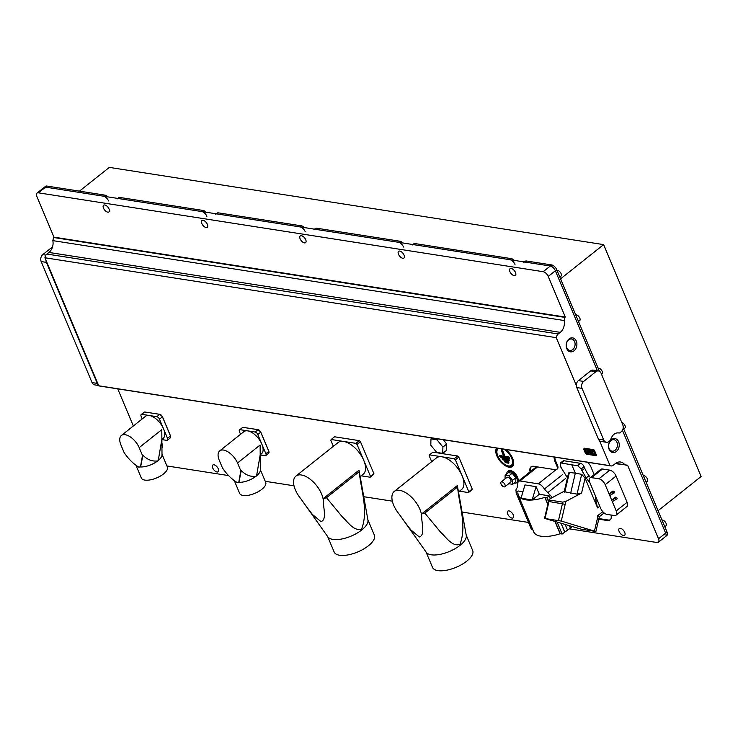 <?xml version="1.0" encoding="UTF-8"?>
<svg xmlns="http://www.w3.org/2000/svg" width="738" height="738" viewBox="0 0 738 738"><rect width="100%" height="100%" fill="white"/><g stroke="black" fill="none" stroke-linecap="round" stroke-linejoin="round"><path stroke-width="1.11" d="M501.056 484.054A3.026 1.541 -128.5 0 0 504.912 486.729A3.026 1.541 -128.5 0 0 504.995 484.663A3.026 1.541 -128.5 0 0 501.139 481.988A3.026 1.541 -128.5 0 0 501.056 484.054M504.912 486.729L510.696 482.135A3.026 1.541 -128.5 0 0 510.779 480.069A3.026 1.541 -128.5 0 0 506.923 477.394L501.139 481.988M514.045 483.049A7.168 3.644 -128.5 0 0 516.535 482.772A7.168 3.644 -128.5 0 0 516.729 477.892A7.168 3.644 -128.5 0 0 507.615 471.554A7.168 3.644 -128.5 0 0 506.785 473.925M516.535 482.772L517.356 482.126A7.168 3.644 -128.5 0 0 517.55 477.237A7.168 3.644 -128.5 0 0 508.436 470.899L507.615 471.554M574.598 341.629A5.775 4.354 98.9 0 0 571.59 339.019A5.775 4.354 98.9 0 0 567.19 341.676A5.775 4.354 98.9 0 0 566.802 347.819A5.775 4.354 98.9 0 0 569.81 350.43A5.775 4.354 98.9 0 0 574.21 347.773A5.775 4.354 98.9 0 0 574.598 341.629M576.304 341.067A7.066 5.332 98.9 0 0 569.044 338.936A7.066 5.332 98.9 0 0 566.775 348.64A7.066 5.332 98.9 0 0 574.026 350.781A7.066 5.332 98.9 0 0 576.304 341.067M618.914 432.994A9.087 6.854 98.9 0 0 618.647 432.948A9.087 6.854 98.9 0 0 614.034 434.304A9.087 6.854 98.9 0 0 610.778 439.461A2.02 1.522 -81.1 0 1 610.058 440.604L608.896 441.527A5.046 3.81 -81.1 0 1 606.341 442.283A5.046 3.81 -81.1 0 1 603.721 439.996L582.014 388.373A5.046 3.81 -81.1 0 1 583.638 381.435L595.889 371.694A5.046 3.81 -81.1 0 1 598.453 370.937A5.046 3.81 -81.1 0 1 601.073 373.225L622.78 424.848A5.046 3.81 -81.1 0 1 621.147 431.785L619.994 432.708A2.02 1.522 -81.1 0 1 618.97 433.003A2.02 1.522 -81.1 0 1 618.914 432.994L618.97 433.003M618.638 441.785A7.066 5.332 98.9 0 0 611.387 439.645A7.066 5.332 98.9 0 0 609.108 449.359A7.066 5.332 98.9 0 0 616.359 451.49A7.066 5.332 98.9 0 0 618.638 441.785M616.931 442.339A5.775 4.354 98.9 0 0 613.924 439.728A5.775 4.354 98.9 0 0 609.533 442.385A5.775 4.354 98.9 0 0 609.136 448.538A5.775 4.354 98.9 0 0 612.143 451.149A5.775 4.354 98.9 0 0 616.544 448.492A5.775 4.354 98.9 0 0 616.931 442.339M496.665 448.067A12.112 6.162 -128.5 0 0 498.519 458.981A12.112 6.162 -128.5 0 0 508.98 467.2A12.112 6.162 -128.5 0 0 513.648 462.56A12.112 6.162 -128.5 0 0 505.807 449.497M619.136 531.471A4.29 2.186 51.5 0 1 619.256 528.546A4.29 2.186 51.5 0 1 624.708 532.338A4.29 2.186 51.5 0 1 624.597 535.262A4.29 2.186 51.5 0 1 619.136 531.471M507.698 514.054A4.29 2.186 51.5 0 1 507.809 511.13A4.29 2.186 51.5 0 1 513.27 514.921A4.29 2.186 51.5 0 1 513.15 517.845A4.29 2.186 51.5 0 1 507.698 514.054M212.701 467.957A4.29 2.186 51.5 0 1 212.821 465.032A4.29 2.186 51.5 0 1 218.273 468.824A4.29 2.186 51.5 0 1 218.153 471.748A4.29 2.186 51.5 0 1 212.701 467.957M103.477 208.134A4.29 2.186 51.5 0 1 103.597 205.21A4.29 2.186 51.5 0 1 109.049 209.002A4.29 2.186 51.5 0 1 108.938 211.926A4.29 2.186 51.5 0 1 103.477 208.134M201.815 223.494A4.29 2.186 51.5 0 1 201.926 220.57A4.29 2.186 51.5 0 1 207.387 224.37A4.29 2.186 51.5 0 1 207.267 227.295A4.29 2.186 51.5 0 1 201.815 223.494M300.145 238.863A4.29 2.186 51.5 0 1 300.255 235.939A4.29 2.186 51.5 0 1 305.716 239.73A4.29 2.186 51.5 0 1 305.597 242.654A4.29 2.186 51.5 0 1 300.145 238.863M398.474 254.232A4.29 2.186 51.5 0 1 398.594 251.307A4.29 2.186 51.5 0 1 404.046 255.099A4.29 2.186 51.5 0 1 403.935 258.023A4.29 2.186 51.5 0 1 398.474 254.232M509.921 271.639A4.29 2.186 51.5 0 1 510.032 268.715A4.29 2.186 51.5 0 1 515.493 272.516A4.29 2.186 51.5 0 1 515.373 275.44A4.29 2.186 51.5 0 1 509.921 271.639M498.704 448.39A10.6 5.387 -128.5 0 0 496.886 452.219A10.6 5.387 -128.5 0 0 507.652 465.761A10.6 5.387 -128.5 0 0 508.445 465.936A10.6 5.387 -128.5 0 0 512.172 459.765A10.6 5.387 -128.5 0 0 503.768 449.174M500.548 455.983A1.006 0.766 98.9 0 0 500.096 455.54A1.006 0.517 -128.5 0 0 499.792 456.278A1.006 0.517 -128.5 0 0 500.807 457.228L509.331 458.556A1.006 0.517 -128.5 0 0 509.718 458.178A1.006 0.517 -128.5 0 0 508.694 456.887A1.006 0.517 -128.5 0 0 508.62 456.868L505.013 456.305L502.523 450.383A1.006 0.517 -128.5 0 0 501.582 449.451A1.006 0.517 -128.5 0 0 501.508 449.433A1.006 0.517 -128.5 0 0 501.213 450.171L503.703 456.102L504.626 456.619L500.548 455.983L500.761 456.462L509.072 457.311L505.004 456.674L501.969 449.876L504.626 456.619M508.722 483.704L512.486 484.285L515.751 481.693L515.862 477.754L512.19 473.224L508.408 472.634L505.143 475.235L505.032 478.897M569.432 528.842L657.014 542.522A5.046 2.565 -128.5 0 0 658.379 542.245A5.046 2.565 -128.5 0 0 658.517 538.805L627.558 465.171L615.28 463.649M594.164 474.608L591.129 467.394A10.101 5.138 -128.5 0 0 587.882 462.32M598.767 519.192L607.346 520.53A10.101 5.138 -128.5 0 0 610.068 519.967A10.101 5.138 -128.5 0 0 610.981 515.013M554.229 457.062A10.101 5.138 -128.5 0 0 555.077 461.757L556.858 465.992A5.046 2.565 51.5 0 1 556.72 469.423A5.046 2.565 51.5 0 1 555.354 469.709L533.722 466.324A10.101 5.138 -128.5 0 0 531 466.886A10.101 5.138 -128.5 0 0 530.078 471.84M133.347 425.983L117.739 388.861M166.917 465.946L228.734 475.604M265.246 481.305L294.019 485.807M363.751 496.702L392.348 501.167M462.089 512.061L528.5 522.439M442.717 453.363L442.901 447.062L437.025 439.82L430.974 438.87L430.789 445.171L436.665 452.412L442.717 453.363L446.527 450.328L446.711 444.027L443.215 439.719M500.096 455.54L503.703 456.102M505.641 461.518A1.006 0.766 98.9 0 0 505.179 461.075L507.799 461.481A1.006 0.517 -128.5 0 1 507.873 461.499A1.006 0.517 -128.5 0 1 508.906 462.791A1.006 0.517 -128.5 0 1 508.51 463.178A1.006 0.766 98.9 0 0 508.464 462.412L505.641 461.518L508.464 462.412M505.179 461.075A1.006 0.517 -128.5 0 0 504.875 461.822A1.006 0.517 -128.5 0 0 505.89 462.772L508.51 463.178M502.929 458.722A1.006 0.766 98.9 0 0 502.477 458.28L508.371 459.202A1.006 0.517 -128.5 0 1 508.445 459.221A1.006 0.517 -128.5 0 1 509.469 460.512A1.006 0.517 -128.5 0 1 509.082 460.89A1.006 0.766 98.9 0 0 509.035 460.125L502.929 458.722L509.035 460.125M502.477 458.28A1.006 0.517 -128.5 0 0 502.172 459.027A1.006 0.517 -128.5 0 0 503.187 459.977L509.082 460.89M52.536 246.87L42.795 254.619A5.046 3.81 98.9 0 0 41.171 261.556L92.047 382.579A5.046 3.81 98.9 0 0 94.667 384.867L98.615 385.485M92.047 382.579L97.287 383.4L46.411 262.377L41.171 261.556M52.832 240.625L53.57 237.488L564.893 317.386L564.164 320.523L52.832 240.625A10.101 7.611 98.9 0 1 48.957 252.442L46.918 254.066A5.046 3.81 -81.1 0 0 44.926 257.765L45.977 260.256A5.046 3.81 98.9 0 0 46.411 262.377M108.551 200.939A5.046 2.565 -128.5 0 0 103.495 196.197L45.544 187.138A5.046 2.565 -128.5 0 0 44.179 187.424A5.046 2.565 51.5 0 1 45.544 187.138L550.317 266.012A5.046 2.565 51.5 0 1 555.373 270.763L597.42 370.78L555.373 270.763L548.223 276.446A5.046 2.565 -128.5 0 0 543.168 271.695L550.317 266.012L525.142 262.082A5.046 2.565 -128.5 0 0 523.777 262.359M103.495 196.197L104.851 195.109L46.909 186.059L38.394 192.821L543.168 271.695M38.394 192.821A5.046 2.565 -128.5 0 0 37.038 193.098A5.046 2.565 -128.5 0 0 36.9 196.539L53.975 237.166L565.299 317.063L548.223 276.446M554.856 457.163A10.101 5.138 -128.5 0 0 555.76 461.213L557.531 465.447A5.046 2.565 51.5 0 1 557.402 468.888L556.72 469.423M531.36 466.647A10.101 5.138 -128.5 0 0 530.76 471.296M598.915 518.565L608.029 519.986A10.101 5.138 -128.5 0 0 610.391 519.672M97.287 383.4A5.046 3.81 98.9 0 0 98.403 384.978L98.744 385.78A5.046 3.81 -81.1 0 0 99.501 386.011L610.824 465.909A5.046 3.81 98.9 0 0 613.389 465.152L615.427 463.529A10.101 7.611 -81.1 0 1 620.547 462.016A10.101 7.611 -81.1 0 1 624.809 464.811L627.152 465.503M45.977 260.256L98.403 384.978M582.014 388.373L576.775 387.551L598.472 439.184L603.721 439.996M610.824 465.909A5.046 3.81 98.9 0 1 610.068 465.678L599.588 440.752A5.046 3.81 -81.1 0 1 598.472 439.184M576.775 387.551A5.046 3.81 -81.1 0 1 576.341 385.439L556.258 337.663L44.926 257.765M564.164 320.523A10.101 7.611 -81.1 0 1 560.28 332.349L558.242 333.973A5.046 3.81 98.9 0 0 556.258 337.663M658.517 538.805L665.658 533.122L622.42 430.254L665.658 533.122A5.046 2.565 51.5 0 1 665.528 536.563L658.379 542.245M615.63 463.372L624.809 464.811M610.068 465.678L98.744 385.78M606.341 442.283L601.101 441.462A5.046 3.81 -81.1 0 1 599.588 440.752M595.889 371.694L590.649 370.882A5.046 3.81 -81.1 0 1 593.204 370.125L598.453 370.937M590.649 370.882L578.398 380.614L583.638 381.435M576.341 385.439A5.046 3.81 -81.1 0 1 578.398 380.614M437.025 439.82L438.151 438.925M442.901 447.062L446.711 444.027M430.974 438.87L432.09 437.975M512.486 484.285L512.596 480.355L515.862 477.754M512.596 480.355L508.925 475.825L512.19 473.224M508.925 475.825L505.143 475.235M548.961 499.663L549.367 500.041L549.884 498.86L564.33 491.148M545.207 518.556L581.479 529.238L595.243 531.388L561.267 521.065L545.207 518.556M570.603 493.344L575.326 473.196L569.404 472.403L568.564 473.049L564.201 491.683L577.033 494.146L581.609 493.012L565.945 501.37L565.188 504.312L548.989 501.517L545.05 518.325M602.771 511.655L597.356 515.963L597.974 516.139L594.496 530.853L595.243 531.388M599.773 506.194L597.614 507.91L585.096 478.132L581.673 474.322L575.326 473.196L571.802 464.839L561.184 462.984L563.989 460.761L580.538 463.344A3.533 1.799 51.5 0 1 584.081 466.665L584.773 468.316A20.194 10.267 -128.5 0 0 589.007 475.659L590.428 477.578M595.907 531.415L599.348 516.701L602.845 513.934A3.533 1.799 51.5 0 0 603.112 512.034M598.684 516.674L597.937 516.139M595.594 496.25L595.852 500.936L597.134 499.912M589.007 475.659L586.175 477.91L590.068 483.095M586.175 477.91L581.922 470.586L584.773 468.316M580.538 463.344L577.642 465.65L581.23 468.934L581.922 470.586M577.642 465.65L571.802 464.839M597.614 507.91L595.852 500.936M567.448 477.8L560.834 467.126L560.253 463.169L561.184 462.984M560.253 463.169L563.039 460.955A3.533 1.799 51.5 0 1 563.989 460.761M548.989 501.517L549.367 500.041L562.808 502.135L565.945 501.37M516.36 492.569A8.09 4.114 51.5 0 1 516.932 488.012A8.09 4.114 51.5 0 1 517.089 487.892L518.141 481.333L519.921 480.964L538.279 483.833C540.613 484.405 542.651 486.139 544.386 489.036L552.375 497.532M539.303 494.285L532.153 499.967L521.01 498.224L524.958 484.921L536.102 486.665L539.303 494.285L549.164 495.825L546.849 497.633L544.819 497.375A29.483 12.269 157.2 0 1 518.371 495.447A29.483 12.269 157.2 0 1 517.956 493.178L516.046 492.818L518.288 491.001L522.938 491.729M550.345 498.611L549.164 495.825M516.046 492.818L531.342 529.211L532.651 529.414M557.116 522.061L562.144 534.026L560.124 533.768A29.483 12.269 157.2 0 1 533.666 531.84L518.371 495.447M546.849 497.633L548.482 501.517L544.552 518.297M569.385 525.677L570.4 528.094L562.144 534.026M572.282 526.526L570.4 528.094M532.153 499.967L536.102 486.665M600.75 508.51L589.717 482.274A6.264 3.183 51.5 0 1 589.883 478.003A6.264 3.183 51.5 0 1 591.581 477.661L598.915 478.805A6.264 3.183 51.5 0 1 605.188 484.691L609.099 493.999L612.78 491.074L614.154 491.434L614.671 492.661L609.745 495.521L611.664 500.096L615.335 497.172L616.71 497.523L611.664 500.096L616.221 510.927A6.264 3.183 51.5 0 1 616.045 515.189A6.264 3.183 51.5 0 1 614.357 515.539L607.014 514.395A6.264 3.183 51.5 0 1 600.75 508.51M589.883 478.003L600.769 469.35A6.264 3.183 51.5 0 1 602.466 469.008L609.809 470.152A6.264 3.183 51.5 0 1 616.073 476.038L627.106 502.274A6.264 3.183 51.5 0 1 626.94 506.536L616.045 515.189M614.154 491.434L609.099 493.999L609.745 495.521M612.3 501.619L617.226 498.75L616.71 497.523M615.695 498.335L616.212 499.561M613.13 492.246L613.647 493.473M421.601 513.98L457.302 485.595A32.786 13.653 157.2 0 1 457.486 486.351L459.82 499.386A29.871 12.435 157.2 0 1 459.82 499.395L466.268 535.474A21.799 9.077 157.2 0 1 454.313 549.127A21.799 9.077 157.2 0 1 431.241 554.791A21.799 9.077 157.2 0 1 426.26 552.301L399.313 514.34A20.194 10.267 51.5 0 1 393.354 504.395A20.194 10.267 51.5 0 1 394.23 491.462A20.194 10.267 51.5 0 1 407.699 493.99A20.194 10.267 51.5 0 1 420.236 510.142A20.194 10.267 51.5 0 1 421.693 517.836L421.601 513.98A32.786 13.653 157.2 0 0 424.811 513.085L440.807 532.43C446.389 537.43 452.099 546.913 459.922 544.404C467.062 526.093 459.248 505.438 457.578 487.043L424.811 513.085M458.492 491.969L461.564 489.525A20.194 10.267 -128.5 0 0 461.96 489.174A20.194 10.267 51.5 0 0 463.888 484.396A20.194 10.267 -128.5 0 0 462.44 476.591A20.194 10.267 -128.5 0 0 462.108 475.77A20.194 10.267 -128.5 0 0 456.37 466.527A20.194 10.267 51.5 0 0 449.866 460.42A20.194 10.267 -128.5 0 0 441.877 456.794A20.194 10.267 -128.5 0 0 436.426 457.911L394.23 491.462M457.486 486.351A32.786 13.653 157.2 0 1 457.578 487.043M403.317 520.087L410.697 529.764L419.285 536.969C425.014 535.373 422.071 524.764 421.693 517.836M466.195 535.05L472.68 550.493A21.799 9.077 157.2 0 1 461.831 564.469A21.799 9.077 157.2 0 1 437.902 570.612A21.799 9.077 157.2 0 1 432.496 567.384L426.01 551.95M454.248 458.722A27.767 14.114 51.5 0 1 455.392 459.792L468.815 491.739A27.767 14.114 51.5 0 1 468.482 492.578L471.886 489.875A27.767 14.114 -128.5 0 0 472.219 489.036L458.796 457.09A27.767 14.114 -128.5 0 0 457.652 456.019L432.911 452.154L429.507 454.857L454.248 458.722L457.652 456.019M431.684 461.684L429.165 455.697A27.767 14.114 51.5 0 1 429.507 454.857M458.796 457.09L455.392 459.792M468.815 491.739L472.219 489.036M468.482 492.578L459.488 491.176M323.262 498.62L358.972 470.235A32.786 13.653 157.2 0 1 359.157 470.982L367.939 520.115A21.799 9.077 157.2 0 1 355.984 533.759A21.799 9.077 157.2 0 1 332.912 539.423A21.799 9.077 157.2 0 1 327.921 536.932L300.984 498.971A20.194 10.267 51.5 0 1 295.025 489.026A20.194 10.267 51.5 0 1 295.901 476.093A20.194 10.267 51.5 0 1 309.36 478.621A20.194 10.267 51.5 0 1 321.906 494.774A20.194 10.267 51.5 0 1 323.364 502.467L323.262 498.62A32.786 13.653 157.2 0 0 326.482 497.716L342.478 517.061C348.059 522.07 353.77 531.545 361.592 529.045C368.723 510.733 360.919 490.069 359.24 471.674L326.482 497.716M360.162 476.6L363.225 474.165A20.194 10.267 -128.5 0 0 363.622 473.814A20.194 10.267 51.5 0 0 365.55 469.027A20.194 10.267 -128.5 0 0 364.102 461.222A20.194 10.267 -128.5 0 0 363.769 460.401A20.194 10.267 -128.5 0 0 358.041 451.158A20.194 10.267 51.5 0 0 351.537 445.06A20.194 10.267 -128.5 0 0 343.548 441.425A20.194 10.267 -128.5 0 0 338.096 442.542L295.901 476.093M359.157 470.982A32.786 13.653 157.2 0 1 359.24 471.674M304.978 504.727L312.358 514.395L320.947 521.6C326.685 520.004 323.742 509.405 323.364 502.467M367.865 519.69L374.351 535.124A21.799 9.077 157.2 0 1 363.493 549.1A21.799 9.077 157.2 0 1 339.563 555.253A21.799 9.077 157.2 0 1 334.166 552.015L327.672 536.581M355.919 443.363A27.767 14.114 51.5 0 1 357.054 444.433L370.485 476.379A27.767 14.114 51.5 0 1 370.153 477.218L373.557 474.506A27.767 14.114 -128.5 0 0 373.889 473.676L360.458 441.721A27.767 14.114 -128.5 0 0 359.323 440.66L334.572 436.785L331.168 439.497L355.919 443.363L359.323 440.66M333.355 446.315L330.836 440.328A27.767 14.114 51.5 0 1 331.168 439.497M360.458 441.721L357.054 444.433M370.485 476.379L373.889 473.676M370.153 477.218L361.159 475.807M557.033 270.394A3.533 1.799 51.5 0 1 557.596 270.385A3.533 1.799 51.5 0 1 560.76 272.959A3.533 1.799 51.5 0 1 561.046 276.113L559.838 277.073M575.714 314.831A3.533 1.799 51.5 0 1 576.277 314.822A3.533 1.799 51.5 0 1 579.431 317.386A3.533 1.799 51.5 0 1 579.717 320.55L578.518 321.5M598.121 368.151A3.533 1.799 51.5 0 1 598.693 368.142A3.533 1.799 51.5 0 1 601.848 370.707A3.533 1.799 51.5 0 1 602.134 373.871L601.544 374.341M621.728 422.367A3.533 1.799 51.5 0 1 624.717 425.042A3.533 1.799 51.5 0 1 624.901 428.031L623.702 428.99M643.305 475.632A3.533 1.799 51.5 0 1 643.877 475.623A3.533 1.799 51.5 0 1 647.032 478.196A3.533 1.799 51.5 0 1 647.318 481.351L646.11 482.311M661.986 520.069A3.533 1.799 51.5 0 1 662.549 520.059A3.533 1.799 51.5 0 1 665.704 522.624A3.533 1.799 51.5 0 1 665.999 525.788L664.79 526.738M658.065 510.733L701.1 476.517L603.619 244.619L560.585 278.835M79.455 191.142L109.344 167.388L603.619 244.619M665.565 536.526L666.884 535.484A5.046 2.565 -128.5 0 0 667.023 532.043L623.186 427.754M599.45 371.288L556.729 269.674A5.046 2.565 -128.5 0 0 551.673 264.933L526.498 261.003L525.142 262.082M514.986 264.453A5.046 2.565 -128.5 0 0 509.93 259.702L413.695 244.665A5.046 2.565 -128.5 0 0 412.339 244.951M403.548 247.036A5.046 2.565 -128.5 0 0 398.492 242.295L315.366 229.306A5.046 2.565 -128.5 0 0 314.001 229.583M305.218 231.667A5.046 2.565 -128.5 0 0 300.154 226.926L217.037 213.937A5.046 2.565 -128.5 0 0 215.671 214.214M206.88 216.308A5.046 2.565 -128.5 0 0 201.825 211.557L118.698 198.568A5.046 2.565 -128.5 0 0 117.342 198.854M46.909 186.059A5.046 2.565 -128.5 0 0 45.544 186.336L37.038 193.098M104.851 195.109A5.046 2.565 51.5 0 1 107.868 196.88M117.859 198.439L118.698 197.766A5.046 2.565 51.5 0 1 120.063 197.489L118.698 198.568M201.825 211.557L203.19 210.478L120.063 197.489M203.19 210.478A5.046 2.565 51.5 0 1 206.197 212.24M216.188 213.808L217.037 213.134A5.046 2.565 51.5 0 1 218.393 212.858L217.037 213.937M300.154 226.926L301.519 225.846L218.393 212.858M301.519 225.846A5.046 2.565 51.5 0 1 304.526 227.608M314.517 229.167L315.366 228.503A5.046 2.565 51.5 0 1 316.731 228.217L315.366 229.306M398.492 242.295L399.848 241.206L316.731 228.217M399.848 241.206A5.046 2.565 51.5 0 1 402.856 242.977M412.856 244.536L413.695 243.863A5.046 2.565 51.5 0 1 415.06 243.586L413.695 244.665M509.93 259.702L511.296 258.623L415.06 243.586M511.296 258.623A5.046 2.565 51.5 0 1 514.303 260.385M524.294 261.953L525.142 261.28A5.046 2.565 51.5 0 1 526.498 261.003M240.551 434.295L239.463 431.712A2.712 1.375 51.5 0 1 239.546 429.857A2.712 1.375 51.5 0 1 240.274 429.71L255.108 432.025A2.712 1.375 51.5 0 1 257.82 434.581L260.763 432.127A2.518 1.282 -128.5 0 0 258.392 429.784M240.274 429.71L242.534 427.533A2.675 1.356 51.5 0 1 243.245 427.385L258.079 429.71A2.675 1.356 51.5 0 1 260.763 432.219L268.807 451.37A2.675 1.356 51.5 0 1 268.743 453.187L265.809 455.567A2.712 1.375 51.5 0 0 265.874 453.732L257.82 434.581M265.809 455.567A2.712 1.375 51.5 0 1 265.071 455.724L260.302 454.977M260.311 458.621A7.039 3.579 51.5 0 1 260.459 459.589L260.579 461.573A9.059 4.603 -128.5 0 0 260.311 459.986M260.32 463.556A9.059 4.603 -128.5 0 0 260.579 461.573M237.525 462.984A14.133 7.186 -128.5 0 0 219.712 450.863A14.133 7.186 -128.5 0 0 219.177 460.115L222.489 467.984C226.861 474.442 231.75 479.285 237.175 482.541L238.817 482.145L240.828 470.853L237.525 462.984L260.117 445.023L260.339 470.171A14.133 5.886 157.2 0 1 256.584 475.835A14.133 5.886 157.2 0 1 255.985 476.314A14.133 5.886 157.2 0 1 238.559 482.32M260.339 469.626L265.708 482.403A14.133 5.886 157.2 0 1 258.669 491.462A14.133 5.886 157.2 0 1 243.143 495.456A14.133 5.886 157.2 0 1 239.647 493.362L234.564 481.277M260.302 454.165L256.584 475.835L255.985 476.314C250.496 476.969 245.579 475.041 241.243 470.53L239.011 481.96M219.712 450.863L243.872 431.656A14.133 7.186 51.5 0 1 261.852 444.156A14.133 7.186 51.5 0 1 261.464 453.787L260.302 454.709M142.222 418.926L141.133 416.343A2.712 1.375 51.5 0 1 141.216 414.488A2.712 1.375 51.5 0 1 141.936 414.341L156.77 416.666A2.712 1.375 51.5 0 1 159.491 419.212L162.434 416.758A2.518 1.282 -128.5 0 0 160.063 414.424M141.936 414.341L144.196 412.164A2.675 1.356 51.5 0 1 144.916 412.025L159.749 414.341A2.675 1.356 51.5 0 1 162.425 416.85L170.478 436.001A2.675 1.356 51.5 0 1 170.413 437.819L167.471 440.208A2.712 1.375 51.5 0 0 167.544 438.363L159.491 419.212M167.471 440.208A2.712 1.375 51.5 0 1 166.733 440.365L161.963 439.617M161.973 443.252A7.039 3.579 51.5 0 1 162.12 444.23L162.249 446.204A9.059 4.603 -128.5 0 0 161.982 444.627M161.991 448.187A9.059 4.603 -128.5 0 0 162.249 446.204M139.196 447.615A14.133 7.186 -128.5 0 0 121.383 435.494A14.133 7.186 -128.5 0 0 120.847 444.756L124.15 452.625C128.523 459.073 133.421 463.925 138.836 467.172L140.488 466.776L142.499 455.494L139.196 447.615L161.788 429.654L162.009 454.802A14.133 5.886 157.2 0 1 158.255 460.466A14.133 5.886 157.2 0 1 157.646 460.946A14.133 5.886 157.2 0 1 140.22 466.951M162.009 454.257L167.378 467.034A14.133 5.886 157.2 0 1 160.331 476.102A14.133 5.886 157.2 0 1 144.814 480.087A14.133 5.886 157.2 0 1 141.309 477.993L136.235 465.909M161.963 438.796L158.255 460.466L157.646 460.946C152.157 461.601 147.249 459.673 142.904 455.161L140.681 466.601M121.383 435.494L145.543 416.287A14.133 7.186 51.5 0 1 163.513 428.787A14.133 7.186 51.5 0 1 163.135 438.418L161.963 439.35M584.016 448.344A1.006 0.517 51.5 0 1 584.081 448.27A1.006 0.517 51.5 0 1 584.348 448.215L583.906 449.082L584.201 448.335L593.38 449.774L596.175 454.949L595.87 455.697L596.175 454.949L595.52 455.18L593.223 450.448L584.026 449.008L586.175 454.119L595.52 455.18M584.348 448.215L593.527 449.654A1.006 0.517 51.5 0 1 594.542 450.604L596.322 454.829A1.006 0.517 51.5 0 1 596.295 455.521A1.006 0.517 51.5 0 1 596.212 455.567M585.99 451.748L586.941 453.759L585.981 451.757L587.872 453.944L591.673 454.571L591.166 453.722L591.682 454.562M589.09 452.837L591.166 453.713L589.081 452.837L591.212 453.132L592.033 454.617L594.819 454.451L594.404 454.903M594.201 453.15L594.819 454.451L594.191 453.16M592.577 450.927L593.721 451.988L592.577 450.927L590.372 450.65L592.577 450.927M588.749 452.016L590.87 452.311L588.74 452.016L588.537 451.379L588.749 452.016M590.086 450.614L590.372 451.638L590.086 450.614L586.24 449.986L590.086 450.614M584.422 449.626L585.28 449.793L585.677 450.955L585.271 449.802L584.422 449.626L586.092 453.593L586.941 453.759M585.658 453.639L586.692 454.257M594.542 450.604L593.73 450.927M586.24 449.986L585.677 450.964M590.363 451.647L588.537 451.379M590.372 450.65L590.87 452.311M594.819 454.451L594.404 454.912M588.832 453.971L587.31 450.309L586.765 451.61L588.832 453.971L586.775 451.601L587.319 450.309M591.701 451.794L592.669 452.468L591.692 451.804L591.904 452.403L592.66 452.468L592.439 451.877M593.011 453.307L592.254 453.243L593.315 453.953L592.263 453.233M497.56 448.206A11.393 5.793 -128.5 0 0 498.934 458.446A11.393 5.793 -128.5 0 0 508.934 466.434A11.393 5.793 -128.5 0 0 513.141 460.669A11.393 5.793 -128.5 0 0 505.502 449.451M505.41 449.433A11.319 5.756 51.5 0 1 513.076 460.595A11.319 5.756 51.5 0 1 508.906 466.379A11.319 5.756 51.5 0 1 498.943 458.39A11.319 5.756 51.5 0 1 497.643 448.224M501.213 450.171L501.886 450.088M500.761 456.462A1.006 0.766 -81.1 0 1 500.807 457.228M509.275 457.791A1.006 0.766 -81.1 0 1 509.331 458.556M508.261 461.923A1.006 0.766 98.9 0 0 507.799 461.481M505.89 462.772A1.006 0.766 98.9 0 0 505.844 461.997M508.833 459.645A1.006 0.766 98.9 0 0 508.371 459.202M503.187 459.977A1.006 0.766 98.9 0 0 503.131 459.202M42.795 254.619L45.95 255.108M557.531 465.447L556.858 465.992M555.76 461.213L555.077 461.757M608.029 519.986L607.346 520.53M46.918 254.066L558.242 333.973M48.957 252.442L560.28 332.349M561.267 521.065L565.188 504.312M585.096 478.132L581.609 493.012M581.673 474.322L577.033 494.146M564.764 492.228L569.404 472.403M558.491 520.428L562.808 502.135M584.081 466.665L581.23 468.934M538.279 483.833L556.037 469.719M519.921 480.964L537.578 466.933M544.386 489.036L562.328 474.774M547.753 492.689L565.686 478.427M544.819 497.375L547.79 504.441M554.93 521.415L560.124 533.768M545.013 497.347L547.864 504.128M555.16 521.48L560.317 533.74M560.963 523.196L564.681 532.052M561.111 523.233L564.791 531.987M565.151 524.423L567.596 530.253M591.581 477.661L602.466 469.008M598.915 478.805L609.809 470.152M616.073 476.038L605.188 484.691M616.221 510.927L627.106 502.274M555.373 270.763L556.729 269.674M665.658 533.122L667.023 532.043M550.317 266.012L551.673 264.933M260.791 432.191L268.853 451.296L268.743 453.187M269.038 452.2A2.518 1.282 -128.5 0 0 268.835 451.342M265.874 453.732L268.853 451.296L260.8 432.145L258.226 429.737M255.108 432.025L258.152 429.682L243.392 427.413M162.461 416.822L170.515 435.927L170.413 437.819M170.709 436.831A2.518 1.282 -128.5 0 0 170.506 435.974M167.544 438.363L170.515 435.927L162.471 416.776L159.897 414.369M156.77 416.666L159.823 414.322L145.054 412.044M593.223 450.448L593.527 449.654M584.201 448.335L584.026 449.008M586.175 454.119L595.87 455.697M595.363 455.558L596.295 455.521M548.952 499.663L548.482 501.508M536.074 467.08L518.141 481.333M242.534 427.533L239.546 429.857M144.196 412.164L141.216 414.488M585.548 453.566L583.758 449.322L584.081 448.27"/></g></svg>
